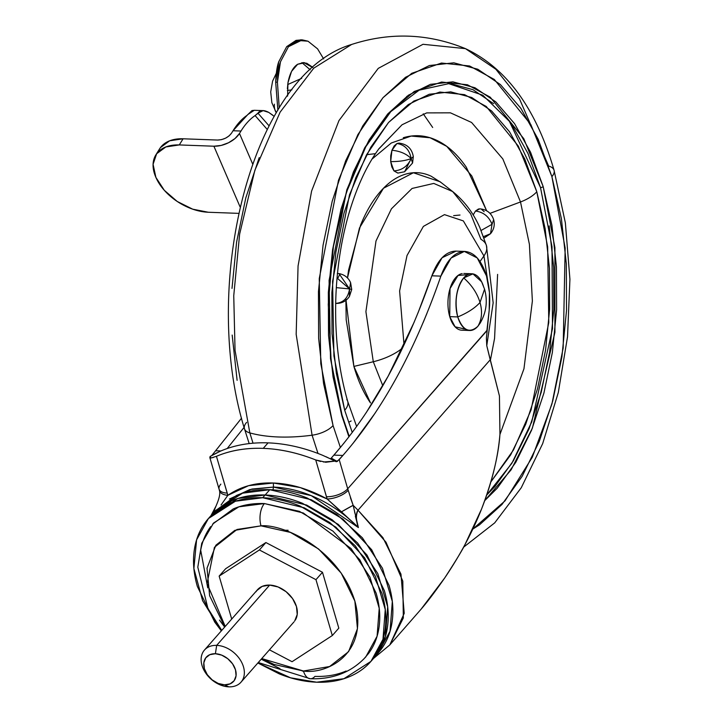 <?xml version="1.0" encoding="UTF-8"?>
<svg xmlns="http://www.w3.org/2000/svg" width="723" height="723" viewBox="0 0 723 723"><rect width="100%" height="100%" fill="white"/><g stroke="black" fill="none" stroke-linecap="round" stroke-linejoin="round"><path stroke-width="1.08" d="M467.772 274.677L458.021 275.463L450.013 288.649L449.742 316.638A28.378 14.785 92.1 0 0 463.344 330.077M484.564 289.173L481.617 281.771L472.941 273.89L463.696 277.93C456.294 288.396 454.315 301.401 457.758 316.927C467.528 312.905 474.948 308.088 480.018 302.467C477.207 293.267 471.767 285.088 463.696 277.93C471.767 285.088 477.207 293.267 480.018 302.467C482.584 311.658 481.861 319.611 477.849 326.317A28.378 14.785 -87.9 0 1 471.351 330.375A28.378 14.785 -87.9 0 1 457.758 316.927L449.742 316.638L457.758 316.927C462.847 330.583 469.543 333.71 477.849 326.317L480.099 323.217C486.353 312.499 487.844 301.148 484.564 289.182L480.018 302.467C474.948 308.088 467.528 312.905 457.758 316.927A28.378 14.785 -87.9 0 1 463.696 277.93A28.378 14.785 -87.9 0 1 470.194 273.872A28.378 14.785 -87.9 0 1 483.786 287.32M477.849 326.317C481.861 319.611 482.584 311.658 480.018 302.467L484.564 289.182M462.187 273.583A28.378 14.785 92.1 0 0 449.742 316.638L455.092 326.814L465.766 329.272M221.057 505.006L227.835 495.327C240.777 486.452 255.951 482.349 273.357 483.009L248.595 485.666L227.835 495.327L216.448 456.303C230.447 450.384 246.046 447.736 263.226 448.368L268.061 442.874A153.719 110.574 -138.7 0 0 220.063 451.324L210.122 456.466L210.971 458.03L216.448 456.303A153.719 110.574 41.3 0 1 263.226 448.368C280.416 449.001 297.912 452.86 315.716 459.945L327.148 498.978L300.226 487.564L273.357 483.009L273.484 487.076A20.271 10.565 92.1 0 0 273.032 489.869A20.271 10.565 -87.9 0 1 273.484 487.076L273.357 483.009C290.754 483.624 308.685 488.947 327.148 498.978L358.391 527.564L311.233 495.635L273.484 487.076A106.778 76.81 41.3 0 1 358.391 527.564L355.355 516.222M261.012 525.847C281.401 523.705 338.156 547.338 354.857 601.093C369.57 654.785 325.558 674.704 303.461 671.007A16.213 8.45 92.1 0 0 310.212 678.752A16.213 8.45 -87.9 0 1 303.461 671.007L329.634 666.507L348.594 651.64L357.451 628.667L354.857 601.093L341.202 573.113L318.581 548.992L290.42 532.39L261.012 525.847L234.839 530.348L215.879 545.214L207.022 568.179L209.625 595.752L223.271 623.732L225.215 626.443L207.076 583.524L214.433 547.311L237.036 529.462L261.012 525.847A16.213 8.45 -87.9 0 1 264.41 503.56A16.213 8.45 92.1 0 0 261.012 525.847M258.274 662.53L310.303 678.752C333.095 679.475 351.595 672.191 365.802 656.882L377.09 636.213L379.223 608.296L369.995 577.189L351.143 548.621L303.308 512.996L264.41 503.56L299.412 511.351L332.942 531.116L359.873 559.837L376.123 593.14C379.476 604.6 380.506 615.544 379.214 625.964C377.921 636.394 374.406 645.512 368.667 653.312L363.723 659.123M374.749 656.99L377.993 653.303L390.049 631.242L392.318 601.455L382.476 568.26L362.359 537.776L336.945 514.541L311.315 499.765L269.806 489.697L265.151 494.993L269.806 489.697L242.539 493.185L215.544 510.492L212.435 514.026M262.702 497.731L304.22 507.799L329.869 522.584L355.282 545.829L375.418 576.33L385.26 609.525L382.982 639.331L370.935 661.4L343.922 678.707L316.647 682.205C328.884 682.648 339.973 680.741 349.905 676.475C359.846 672.209 367.871 665.919 373.999 657.587C380.126 649.254 383.877 639.521 385.251 628.395C386.633 617.27 385.531 605.594 381.952 593.357L364.609 557.804L335.852 527.139L300.072 506.046C287.393 500.949 274.939 498.183 262.702 497.731C250.465 497.279 239.376 499.186 229.444 503.452C219.503 507.718 211.478 514.017 205.35 522.349C199.232 530.673 195.481 540.406 194.098 551.532C192.716 562.666 193.818 574.342 197.397 586.57L214.74 622.123L221.328 630.863L202.612 600.723L193.891 568.513L196.593 539.837L208.414 518.536L235.427 501.22L262.702 497.731L265.106 494.993L262.702 497.731M370.935 661.4L373.339 658.662L385.395 636.592L387.664 606.796L377.822 573.592L357.695 543.09L332.273 519.846L306.633 505.061L265.106 494.993L237.831 498.481L210.827 515.797L209.028 517.84M455.861 251.107C445.811 251.441 437.813 259.674 431.875 275.797L440.867 276.123C446.805 260 454.803 251.776 464.853 251.441C474.433 252.336 481.654 260.497 486.498 275.933L489.435 292.472L489.191 310.239L486.407 338.12L486.76 345.666L490.212 359.801L358.002 510.203L382.892 537.614L400.967 574.152L404.22 613.339L389.805 644.925L403.335 617.957L402.801 581.147L385.992 542.205L358.002 510.203C355.77 515.002 355.897 520.786 358.391 527.564L353.158 505.314L350.438 497.804M220.063 451.324A153.719 110.574 41.3 0 1 268.061 442.874A153.719 110.574 41.3 0 1 322.096 455.074A153.719 110.574 -138.7 0 0 268.061 442.874L263.226 448.368A153.719 110.574 41.3 0 1 315.716 459.945L325.775 462.25L335.3 461.066L322.359 455.174M353.068 443.326L375.174 413.032M423.127 322.585L426.968 313.303M417.984 312.978L431.875 275.797L440.867 276.123L451.071 258.057L464.329 251.432L477.243 257.948L486.498 275.933C489.507 286.561 490.402 297.993 489.191 310.239L486.913 330.438L347.709 488.793L339.204 459.62L342.883 455.445L333.89 455.11L344.076 443M241.545 418.183L211.893 455.427L241.536 418.165M440.867 276.123C415.273 350.122 382.612 409.896 342.883 455.445L333.89 455.11L331.27 458.093L333.89 455.11C373.619 409.561 406.281 349.787 431.875 275.797L442.078 257.731L456.086 251.116M366.181 412.706L388.179 376.141L414.134 322.25M244.076 427.438L227.194 448.531L244.067 427.42M486.76 345.666L499.439 395.987L490.212 359.801L358.002 510.203L353.158 505.314L347.709 488.793L486.868 330.791M499.439 395.987L499.945 434.216C497.984 457.993 491.821 483 481.473 509.236C472.236 532.499 460 555.381 444.753 577.885L421.048 609.236C427.41 601.916 435.309 591.459 444.753 577.885C456.114 560.343 462.883 549.182 465.061 544.401L481.473 509.236C492.345 480.687 498.499 455.68 499.945 434.216L499.439 395.987M220.913 450.953L215.96 450.772L220.913 450.953M326.001 456.719L336.087 461.681L337.252 461.455L331.27 458.093L337.252 461.455L342.883 455.445M373.52 658.463L389.805 644.925L421.048 609.236M273.484 487.076L251.911 489.046L229.435 499.015L249.833 489.561L273.484 487.076M257.867 662.991L279.277 673.881C291.956 678.978 304.41 681.753 316.647 682.205L290.583 677.812L257.876 662.982M346.1 671.016C336.791 675.011 326.407 676.791 314.939 676.376A16.213 8.45 -87.9 0 1 310.212 678.752M279.937 668.576L261.202 659.195M224.672 627.067L219.476 620.099M200.135 553.963C201.428 543.533 204.943 534.424 210.682 526.615M212.643 524.112L233.249 508.92C242.557 504.925 252.942 503.136 264.41 503.56L238.852 506.832L213.556 523.045L201.744 543.298L197.804 567.166L207.899 608.377L221.735 630.402M210.357 516.33L231.848 500.714C241.789 496.448 252.869 494.541 265.106 494.993C277.343 495.445 289.806 498.21 302.476 503.307L338.265 524.41L367.013 555.065L384.365 590.619C387.935 602.855 389.037 614.532 387.655 625.657C386.281 636.791 382.53 646.516 376.403 654.848L372.725 659.358M213.285 513.231L212.363 514.451M200.705 550.221L207.736 587.862M302.223 670.953L303.543 671.278M261.753 658.572L274.053 664.464L303.461 671.007L261.762 658.563M215.074 511.025L236.557 495.418C246.489 491.152 257.578 489.245 269.806 489.697C282.042 490.14 294.487 492.914 307.158 498.011L342.928 519.096L371.676 549.742L389.01 585.287C392.589 597.514 393.692 609.191 392.309 620.316C390.935 631.441 387.185 641.165 381.057 649.489L377.388 653.999M284.618 530.257L288.106 530.257M358.002 510.203C355.689 513.447 355.824 519.231 358.391 527.564L341.491 511.821A16.213 0.813 -30.2 0 1 353.158 505.314L358.002 510.203M354.839 513.077L354.333 510.058M212.716 513.701L215.644 506.733M215.083 508.106L213.502 512.806M331.27 458.093L330.528 458.762M219.503 490.646L209.842 457.596L210.122 456.466L217.054 452.715M214.46 509.796L216.575 504.717C219.322 498.283 220.307 493.61 219.512 490.691A16.213 7.89 -13.5 0 0 227.835 495.327A48.649 34.993 -138.7 0 0 227.239 493.086A16.213 7.438 163.6 0 1 219.132 489.245A16.213 7.438 -16.4 0 0 227.239 493.086L216.448 456.303L215.996 456.484M213.213 457.523L210.321 458.002M219.132 489.245A16.213 7.438 163.6 0 1 220.849 484.13M227.835 495.327A16.213 7.89 166.5 0 1 219.53 490.754M353.158 505.314L341.491 511.821L327.148 498.978A16.213 6.986 -19 0 0 348.188 490.293A16.213 6.986 161 0 1 327.148 498.978A48.649 34.993 -138.7 0 1 326.435 496.728A16.213 7.456 -16.2 0 0 347.709 488.793L339.204 459.62L336.195 461.717L335.3 461.066L323.416 461.997M320.605 461.464L315.716 459.945L326.435 496.728A16.213 7.456 163.8 0 0 347.709 488.793A32.436 23.335 41.3 0 0 348.188 490.293M215.4 653.728A18.247 13.122 41.3 0 1 235.508 669.86A18.247 13.122 41.3 0 1 224.492 684.835L228.802 686.85A24.329 17.497 -138.7 0 0 243.488 666.877A24.329 17.497 -138.7 0 0 216.674 645.377L215.4 653.728L221.699 655.137L227.736 658.689L232.58 663.859L235.508 669.86L236.069 675.761L234.171 680.686L230.104 683.877L224.492 684.835L218.192 683.434L212.164 679.882L207.311 674.713L204.383 668.712L203.832 662.801L205.73 657.885L209.787 654.695L215.4 653.728L216.674 645.377A24.329 17.497 41.3 0 1 239.06 658.147A24.329 17.497 41.3 0 1 242.431 680.198A24.329 17.497 41.3 0 1 228.802 686.85A24.329 17.497 41.3 0 1 206.417 674.08A24.329 17.497 41.3 0 1 203.046 652.029A24.329 17.497 41.3 0 1 216.674 645.377L269.67 585.088L216.674 645.377A24.329 17.497 -138.7 0 0 201.988 665.35A24.329 17.497 -138.7 0 0 228.802 686.85L224.492 684.835A18.247 13.122 41.3 0 1 204.383 668.712A18.247 13.122 41.3 0 1 215.4 653.728M295.427 619.918A24.329 17.497 -138.7 0 0 292.047 597.867A24.329 17.497 -138.7 0 0 269.67 585.088A24.329 17.497 -138.7 0 0 256.032 591.748M292.065 661.708L332.309 635.544L315.969 579.674L259.394 549.959L219.15 576.114L231.712 619.06L219.15 576.114L259.394 549.959L315.969 579.674L332.309 635.544L292.065 661.708L269.444 649.823L292.065 661.708M256.773 590.628L262.187 586.38L269.67 585.088L278.066 586.959L286.109 591.703L292.58 598.599L296.475 606.588L297.216 614.469L294.686 621.03M338.816 628.142L322.476 572.273L265.901 542.548L225.657 568.712L219.15 576.114L225.657 568.712L265.901 542.548L259.394 549.959L265.901 542.548L322.476 572.273L315.969 579.674L322.476 572.273L338.816 628.142L332.309 635.544L338.816 628.142M291.911 89.851L287.338 90.492L291.911 89.851M287.709 84.555L301.735 78.301L287.709 84.555M302.341 39.892L300.605 39.828L286.697 46.652L278.726 61.78C277.063 66.435 276.05 73.231 275.68 82.16L277.415 82.223C277.786 73.294 278.798 66.498 280.461 61.844L288.432 46.715L302.341 39.892L308.016 41.202L317.587 48.866L323.642 58.906M301.473 39.882L296.032 40.38L286.697 46.652L278.726 61.78L275.68 82.16L277.885 110.185M276.313 112.806A24.329 16.981 145.6 0 1 274.397 104.202M323.651 58.897L317.587 48.866L308.016 41.202L297.768 40.443L288.432 46.715L280.461 61.844L277.415 82.223L275.68 82.16M301.916 62.639L310.23 69.824L301.916 62.639M287.374 88.784L287.962 82.756C289.724 73.466 292.96 67.293 297.659 64.257L303.606 62.549L312.788 67.51M277.415 82.223L279.25 107.98M287.591 96.123L287.962 82.756L291.55 71.396L297.659 64.257L305.097 62.72M306.525 63.1L312.399 67.094M399.394 143.136L396.954 143.525C404.763 144.736 409.507 149.751 411.179 158.572C409.507 149.751 404.763 144.736 396.954 143.525L391.929 150.267C400.054 151.044 406.471 153.818 411.179 158.572L413.312 156.638L411.179 158.572L412.562 163.018L411.179 158.572C405.73 160.651 398.897 161.663 390.691 161.6C398.897 161.663 405.73 160.651 411.179 158.572C406.471 153.818 400.054 151.044 391.929 150.267L390.691 161.6L393.954 170.881L397.84 173.095L404.582 171.767L411.179 158.572C407.7 166.254 401.952 170.357 393.954 170.881C401.952 170.357 407.7 166.254 411.179 158.572L404.582 171.767L399.819 172.689M398.012 173.104L393.954 170.881L391.821 166.914L390.691 161.6L390.727 155.752L391.929 150.267L394.116 145.974L396.954 143.525L398.942 143.118C407.139 144.103 411.929 148.604 413.312 156.638L412.562 163.027L404.582 171.767M366.597 154.686L375.291 153.692M337.478 273.457L339.033 273.61C344.528 274.668 348.387 277.686 350.601 282.657L351.73 289.462L349.561 288.911L349.408 296.511L349.561 288.911L351.73 289.462L349.408 296.511C346.281 301.12 341.889 303.425 336.213 303.434L335.743 303.389C343.524 302.72 348.134 297.894 349.561 288.911L350.601 282.657L349.561 288.911L337.045 278.012L349.561 288.911L336.322 287.646L349.561 288.911C348.134 297.894 343.524 302.72 335.743 303.389L336.322 303.434M339.033 273.61L349.561 288.911L339.033 273.61L337.316 273.448M479.973 208.848L478.427 209.019L475.508 211.035L479.801 208.839C486.742 209.489 491.36 213.077 493.646 219.62C495.02 224.808 493.981 229.507 490.51 233.728L492.038 224.302L481.084 230.465L492.038 224.302L493.646 219.62L492.038 224.302C488.974 216.557 483.461 212.137 475.508 211.035C483.461 212.137 488.974 216.557 492.038 224.302L490.51 233.728L483.506 236.629M373.294 361.744L382.801 385.748L373.294 361.744L353.89 366.425L370.492 402.919C363.633 392.987 358.102 380.822 353.89 366.425L373.294 361.744L365.91 311.676L375.996 240.985L391.432 208.811L412.074 188.45L433.782 183.425L452.679 191.568L470.61 213.773L480.931 239.295A40.542 18.626 163.7 0 1 486.452 245.612A40.542 18.626 163.7 0 1 483.931 255.942L489.335 291.279L483.931 255.942A796.168 365.748 163.7 0 1 480.018 261.482A796.168 365.748 -16.3 0 0 483.931 255.942L463.344 220.913L444.464 214.632L423.38 226.407L407.022 255.526L399.611 290.953L404.03 344.88L399.611 290.953L407.022 255.526L423.38 226.407L444.464 214.632L463.344 220.913L483.931 255.942A40.542 18.626 -16.3 0 0 486.452 245.612L479.891 227.727C473.502 213.131 464.428 201.084 452.679 191.568L433.782 183.425L412.074 188.45L391.432 208.811L375.996 240.985L365.91 311.676L373.294 361.744A40.542 18.626 -16.3 0 0 402.539 348.043A40.542 18.626 163.7 0 1 373.294 361.744M348.757 422.196L351.125 420.985M473.158 215.011L475.508 211.035L473.167 214.975M460.018 215.038L453.646 215.644M349.236 436.43L342.006 414.993A2.024 0.931 163.7 0 1 341.789 415.626A2.024 0.931 -16.3 0 0 342.006 414.984L331.197 361.834L328.251 304.338L333.384 246.606L346.227 192.761L365.847 146.661L390.781 111.64L419.123 90.185L448.739 83.66L482.792 95.21L509.399 121.347L540.506 187.537A2.024 0.931 -16.3 0 0 543.163 186.543L551.911 225.26L556.448 266.886L556.602 309.833L552.372 352.435L543.922 393.068L531.577 430.167L515.797 462.304L497.207 488.242L484.753 500.614L511.143 469.787L532.399 428.106L554.921 332.345L554.912 247.646L543.163 186.543A2.024 0.931 163.7 0 1 540.506 187.537L552.001 246.733L552.489 328.549L531.785 421.825L511.839 463.335L486.733 495.02L494.975 486.452L513.393 460.75L529.019 428.911L541.256 392.155L549.634 351.902L553.818 309.688L553.664 267.139L549.164 225.892M341.789 415.626L348.929 436.837L341.789 415.626L333.05 376.909L328.513 335.282L328.35 292.336L332.58 249.733L341.03 209.101L353.384 172.002L369.155 139.864L387.745 113.927L408.441 95.174L430.447 84.338L452.914 81.835L474.975 87.754L495.788 101.871L514.559 123.642L530.555 152.237L543.163 186.543L523.814 138.726L490.194 97.153L467.447 84.763L441.572 82.042L414.216 91.487L387.745 113.927L364.645 147.872L346.805 189.842L329.092 280.416L330.492 358.635L341.789 415.626M249.173 443.588L244.437 428.703A20.271 9.309 -16.3 0 0 249.842 432.914A121.627 55.87 -16.3 0 0 312.083 435.201A20.271 9.309 -16.3 0 0 333.059 425.558L340.388 447.51L333.059 425.558L323.552 383.488L318.626 338.247L318.454 291.577L323.045 245.278L332.228 201.121L345.657 160.804L362.792 125.874L383 97.686L405.486 77.307L429.399 65.531L453.818 62.811L477.795 69.236L500.415 84.582L520.813 108.242L538.192 139.322L551.902 176.611L565.16 248.052L563.172 348.025L551.92 404.003L532.3 457.234L505.043 500.858L472.815 529.082L479.466 524.862L501.961 504.482L522.16 476.294L539.304 441.364L552.724 401.048L561.907 356.891L566.507 310.592L566.335 263.922L561.4 218.68L551.902 176.611A20.271 9.309 -16.3 0 0 554.071 170.285A20.271 9.309 163.7 0 1 551.902 176.611L530.872 124.636L494.333 79.467L469.616 65.992L441.491 63.037L411.767 73.303L383 97.686L357.894 134.586L338.5 180.19L319.25 278.626L320.777 363.624L333.059 425.558A20.271 9.309 163.7 0 1 312.083 435.201L317.993 453.457L312.083 435.201A121.627 55.87 163.7 0 1 249.842 432.914L253.023 443.199L249.842 432.914A20.271 9.309 163.7 0 1 244.437 428.712A20.271 9.309 163.7 0 1 246.606 422.377M548.667 166.073A20.271 9.309 163.7 0 1 554.071 170.285C536.159 108.64 506.624 68.089 465.458 48.64L495.888 69.281L519.53 98.97L548.667 166.073M378.626 149.137L402.033 124.781L426.669 112.896L450.456 112.833L471.586 122.476L502.819 158.915L520.506 201.961L489.995 213.366L520.506 201.961L529.399 244.302L532.372 301.039L523.958 368.784L499.918 434.532L523.958 368.784L532.372 301.039L529.399 244.302L520.506 201.961A28.378 13.041 -16.3 0 0 536.8 191.758A28.378 13.041 163.7 0 1 520.506 201.961L502.819 158.915L471.586 122.476L450.456 112.833L426.669 112.896L402.033 124.781L378.969 148.667C366.715 165.386 356.62 187.284 348.667 214.351C341.491 239.421 337.261 266.118 335.96 294.451C334.415 333.258 338.337 368.92 347.727 401.428A28.378 13.041 163.7 0 1 344.699 410.284L352.255 432.462L344.699 410.284A28.378 13.041 -16.3 0 0 347.736 401.455A28.378 13.041 163.7 0 0 346.805 399.557M403.298 137.732C414.613 134.333 425.72 135.192 436.629 140.289C447.537 145.386 457.415 154.342 466.263 167.149L486.633 210.773L471.821 175.996L446.76 146.371L430.058 137.75L411.179 136.069L391.297 143L372.029 159.105M490.863 481.898L513.484 449.959L531.089 409.896L548.775 322.548L547.663 246.823L536.8 191.758L518.346 146.127L486.263 106.48L464.573 94.65L439.882 92.056L413.791 101.066L388.54 122.476L366.498 154.867L349.48 194.894L332.58 281.301L333.918 355.924L344.699 410.284L336.358 373.357L332.029 333.646L331.875 292.679L335.906 252.029L343.976 213.267L355.752 177.876L370.8 147.221L388.54 122.476L408.278 104.582L429.272 94.252L450.7 91.857L471.748 97.506L491.604 110.971L509.507 131.74L524.771 159.024L536.8 191.758L545.142 228.685L549.471 268.396L549.625 309.363L545.585 350.013L537.523 388.775L525.748 424.166L510.7 454.821L490.89 481.861M497.614 274.379L494.568 338.409L490.402 360.253M441.202 182.612L431.161 176.204C422.702 172.255 414.098 171.595 405.323 174.225C396.556 176.864 388.305 182.585 380.551 191.396C372.806 200.208 366.163 211.432 360.614 225.088L348.549 270.185L347.492 277.957L359.485 227.953L383.488 188.242L413.375 172.752L440.063 181.726L452.679 191.568M345.883 300.352L346.19 319.81L353.89 366.425L345.928 299.214M484.166 211.703L481.464 209.254M339.765 274.315L337.822 278.292M406.724 96.394L407.257 96.855M423.235 113.809L432.688 127.483M259.205 157.623L245.784 197.939L236.602 242.097L232.002 288.396M232.173 335.065L237.108 380.307M249.842 432.914L235.047 350.384L233.746 295.752L239.629 234.116L254.848 170.33L280.126 112.137L313.755 68.17L351.649 44.455L313.755 68.17L280.126 112.137L254.848 170.33L239.629 234.116L233.746 295.752L235.047 350.384L249.842 432.914M312.083 435.201L296.168 334.324L298.066 265.965L311.595 191.071L338.97 120.578L378.256 68.378L423.009 44.293L465.458 48.64L423.009 44.293L378.256 68.378L338.97 120.578L311.595 191.071L298.066 265.965L296.168 334.324L312.083 435.201M451.089 83.796L472.941 89.661L493.565 103.642M512.164 125.215L528.007 153.547L540.506 187.537M254.46 110.294L252.002 110.556L246.941 115.427A81.084 42.25 92.1 0 0 233.032 130.746L240.985 131.035A81.084 42.25 -87.9 0 1 255.111 115.572L257.939 113.14L263.145 110.619L254.261 110.294L247.826 114.541L233.032 130.746L231.577 133.095L233.032 130.746L240.985 131.035L239.476 133.475L234.984 138.545L228.549 142.747L221.139 145.44L213.891 146.209L179.277 144.934L183.091 138.789L217.605 140.054L221.563 139.629L225.603 138.156L229.119 135.87L231.577 133.095C228.242 137.478 223.588 139.801 217.605 140.054L183.091 138.789L169.652 140.795L160.452 147.591M159.711 148.694A44.555 28.08 -148.2 0 1 183.091 138.789L179.277 144.934A44.555 28.08 31.8 0 0 155.888 154.839A44.555 28.08 31.8 0 0 155.716 176.99L155.897 177.406A44.555 28.08 31.8 0 0 208.341 212.255L238.662 213.366L208.341 212.255L192.698 209.173L177.234 201.473L164.311 190.312L155.897 177.406L153.077 164.293L156.638 153.746L165.838 146.95L179.277 144.934L213.891 146.209L240.099 206.923L213.891 146.209A20.271 11.667 156.7 0 0 239.476 133.475L252.634 163.949L239.476 133.475L240.985 131.035A81.084 42.25 92.1 0 1 255.111 115.572A8947.929 4662.51 92.1 0 0 267.248 129.462A8947.929 4662.51 -87.9 0 1 255.111 115.572L255.752 115.129M263.145 110.619L268.757 112.417L274.225 116.394M256.882 114.252L257.939 113.14A8941.874 4659.355 92.1 0 0 269.083 125.865A8941.874 4659.355 -87.9 0 1 257.939 113.14C260.19 109.995 263.796 109.751 268.757 112.417L272.815 115.201M461.717 330.194L469.724 330.483M463.805 273.466L471.812 273.764M464.88 251.441L455.888 251.116M215.662 506.706L210.999 515.589M241.003 682.169L293.999 621.888M204.464 650.049L257.46 589.769M276.258 73.412L272.598 81.121L270.709 91.893L271.857 102.702L276.303 112.815M490.51 233.728L484.012 238.048M486.76 345.648L493.158 302.801L486.443 245.603M463.56 547.194L494.704 522.874L521.256 487.745L542.684 443.606L558.31 392.472L567.528 336.782L569.923 279.286L565.368 222.856L554.071 170.285M356.638 426.498L347.727 401.428M244.437 428.703C200.19 285.296 251.071 74.288 351.649 44.455C390.095 32.029 428.034 33.421 465.458 48.64M155.852 154.903L159.666 148.748"/></g></svg>
